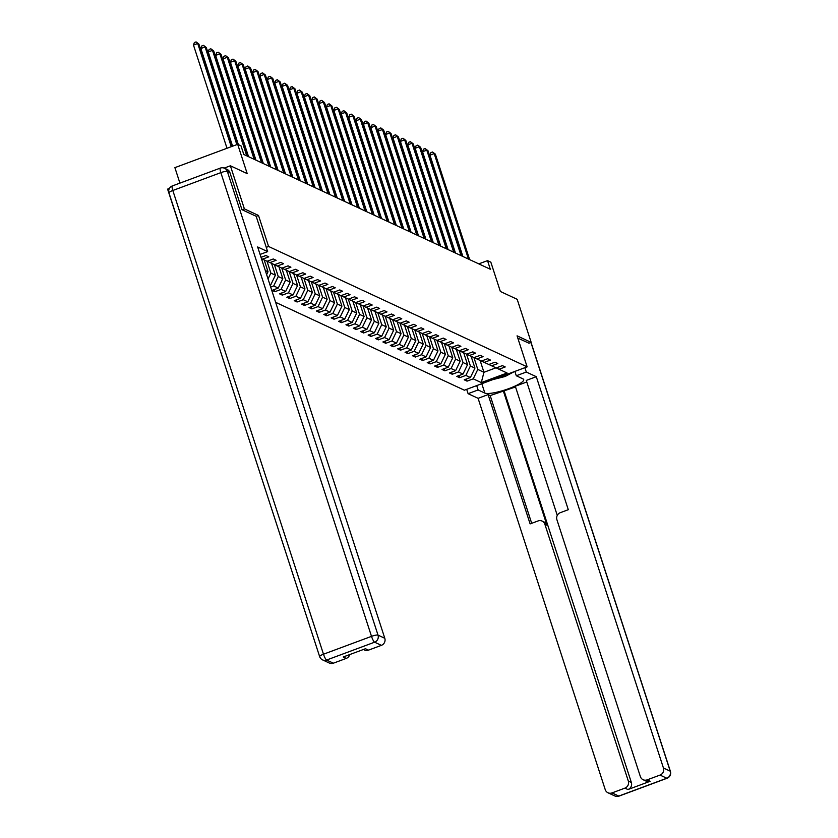 <?xml version="1.0" encoding="UTF-8"?>
<svg xmlns="http://www.w3.org/2000/svg" width="838" height="838" viewBox="0 0 838 838"><rect width="100%" height="100%" fill="white"/><g stroke="black" fill="none" stroke-linecap="round" stroke-linejoin="round"><path stroke-width="1.26" d="M275.639 302.329L464.357 390.194L527.144 366.855L268.589 246.477L266.264 247.346M181.595 232.21L167.6 189.116L169.391 188.445M179.919 183.113L174.891 167.642L237.678 144.304L240.998 145.854L243.795 154.475L490.324 269.249L487.527 260.628L478.791 263.876M528.893 343.255L531.187 342.407L517.182 299.302L500.359 291.477L490.838 262.168L487.527 260.628M224.165 168.092L230.387 165.788L247.2 173.613L237.678 144.304M256.177 216.319L258.502 215.45L244.382 208.882L242.098 209.73M244.382 208.882L230.387 165.788M496.253 367.913L499.039 369.254L505.23 366.95L502.381 365.63L496.19 367.934L491.644 365.818L497.835 363.514L494.996 362.194L488.805 364.488L484.259 362.372L490.45 360.068L487.601 358.748L481.41 361.052L476.864 358.936L483.055 356.632L480.216 355.312L474.025 357.606L469.469 355.49L475.67 353.196L472.821 351.866L466.63 354.17L462.084 352.054L468.274 349.75L465.436 348.43L459.245 350.724L454.688 348.608L460.89 346.314L458.04 344.984L451.85 347.288L447.303 345.172L453.494 342.868L450.655 341.548L444.465 343.852L439.908 341.726L446.109 339.432L443.26 338.102L437.069 340.406L432.523 338.29L438.714 335.986L435.875 334.666L429.685 336.97L425.128 334.844L431.329 332.55L428.48 331.22L422.289 333.524L417.743 331.408L423.934 329.104L421.095 327.784L414.904 330.088L410.348 327.972L416.549 325.668L413.7 324.337L407.509 326.642L402.963 324.526L409.154 322.221L406.315 320.902L400.124 323.206L395.567 321.09L401.769 318.786L398.919 317.466L392.729 319.76L388.183 317.644L394.373 315.339L391.535 314.02L385.344 316.324L380.787 314.208L386.988 311.904L384.139 310.584L377.948 312.878L373.402 310.762L379.593 308.468L376.754 307.137L370.564 309.442L366.007 307.326L372.208 305.022L369.359 303.702L363.168 305.996L358.622 303.88L364.813 301.586L361.974 300.255L355.773 302.56L351.227 300.444L357.428 298.139L354.579 296.82L348.388 299.124L343.842 296.998L350.033 294.704L347.194 293.373L340.993 295.678L336.447 293.562L342.648 291.257L339.799 289.938L333.608 292.242L329.062 290.116L335.252 287.822L332.414 286.491L326.212 288.796L321.666 286.68L327.868 284.375L325.018 283.055L318.828 285.36L314.281 283.244L320.472 280.94L317.633 279.62L311.432 281.914L306.886 279.798L313.087 277.493L310.238 276.173L304.047 278.478L299.501 276.362L305.692 274.057L302.853 272.738L296.652 275.032L292.106 272.916L298.307 270.611L295.458 269.291L289.267 271.596L284.721 269.48L290.912 267.175L288.073 265.856L281.872 268.15L277.326 266.034L283.527 263.74L280.678 262.409L274.487 264.714L269.941 262.598L276.131 260.293L273.293 258.973L267.092 261.267L262.545 259.152L268.747 256.857L265.897 255.527L261.027 257.339M499.039 369.254L507.084 373.004L481.295 382.589L473.24 378.839L467.049 381.143L466.357 379.017M270.684 287.067L273.701 285.947L278.247 288.062L272.057 290.357L274.906 291.687L281.097 289.382L285.643 291.498L279.452 293.803L282.291 295.123L288.481 292.829L293.028 294.945L286.837 297.239L289.686 298.569L295.877 296.264L300.423 298.38L294.232 300.685L297.071 302.005L303.262 299.7L307.818 301.827L301.617 304.121L304.466 305.451L310.657 303.147L315.203 305.262L309.013 307.567L311.851 308.887L318.042 306.582L322.599 308.709L316.397 311.003L319.247 312.333L325.437 310.029L329.983 312.145L323.793 314.449L326.631 315.769L332.822 313.464L337.379 315.58L331.178 317.885L334.027 319.205L340.218 316.911L344.764 319.027L338.573 321.331L341.412 322.651L347.602 320.346L352.159 322.462L345.958 324.767L348.807 326.087L354.998 323.793L359.544 325.909L353.353 328.213L356.192 329.533L362.383 327.229L366.939 329.344L360.738 331.649L363.587 332.969L369.778 330.675L374.324 332.791L368.133 335.085L370.972 336.415L377.163 334.111L381.719 336.227L375.518 338.531L378.367 339.851L384.558 337.557L389.104 339.673L382.914 341.967L385.752 343.297L391.943 340.993L396.5 343.109L390.299 345.413L393.148 346.733L399.338 344.428L403.885 346.555L397.694 348.849L400.533 350.179L406.723 347.875L411.28 349.991L405.079 352.295L407.928 353.615L414.119 351.311L418.665 353.427L412.474 355.731L415.313 357.061L421.504 354.757L426.06 356.873L419.859 359.177L422.708 360.497L428.899 358.193L433.445 360.309L427.254 362.613L430.093 363.933L436.294 361.639L440.84 363.755L434.639 366.059L437.488 367.379L443.679 365.075L448.225 367.191L442.035 369.495L444.873 370.815L451.074 368.521L455.621 370.637L449.419 372.941L452.269 374.261L458.459 371.957L463.005 374.073L456.815 376.377L459.653 377.697L465.855 375.403L470.401 377.519L464.2 379.813L467.049 381.143M269.71 284.082L270.863 284.616L269.993 284.941M471.092 356.244L474.947 368.102L470.401 365.986L466.546 354.128M488.868 364.467L491.644 365.818M470.401 377.519L474.947 368.102M465.855 375.403L470.401 365.986M463.707 352.808L467.552 364.656L463.005 362.54L459.161 350.693M481.473 361.031L484.259 362.372M463.005 374.073L467.552 364.656M458.459 371.957L463.005 362.54M456.312 349.362L460.167 361.22L455.621 359.104L451.766 347.246M474.088 357.585L476.864 358.936M455.621 370.637L460.167 361.22M451.074 368.521L455.621 359.104M448.927 345.926L452.771 357.774L448.225 355.658L444.381 343.81M466.693 354.149L469.469 355.49M448.225 367.191L452.771 357.774M443.679 365.075L448.225 355.658M441.532 342.48L445.387 354.338L440.84 352.222L436.986 340.364M459.308 350.703L462.084 352.054M440.84 363.755L445.387 354.338M436.294 361.639L440.84 352.222M434.147 339.044L437.991 350.892L433.445 348.776L429.601 336.928M451.912 347.267L454.688 348.608M433.445 360.309L437.991 350.892M428.899 358.193L433.445 348.776M426.752 335.609L430.606 347.456L426.06 345.34L422.205 333.482M444.528 343.821L447.303 345.172M426.06 356.873L430.606 347.456M421.504 354.757L426.06 345.34M419.367 332.162L423.211 344.009L418.665 341.894L414.82 330.046M437.132 340.385L439.908 341.726M418.665 353.427L423.211 344.009M414.119 351.311L418.665 341.894M411.971 328.726L415.826 340.574L411.28 338.458L407.425 326.6M429.747 336.939L432.523 338.29M411.28 349.991L415.826 340.574M406.723 347.875L411.28 338.458M404.586 325.28L408.431 337.138L403.885 335.011L400.03 323.164M422.352 333.503L425.128 334.844M403.885 346.555L408.431 337.138M399.338 344.428L403.885 335.011M397.191 321.844L401.046 333.692L396.5 331.576L392.645 319.728M414.967 330.057L417.743 331.408M396.5 343.109L401.046 333.692M391.943 340.993L396.5 331.576M389.806 318.398L393.651 330.256L389.104 328.129L385.25 316.282M407.572 326.621L410.348 327.972M389.104 339.673L393.651 330.256M384.558 337.557L389.104 328.129M382.411 314.962L386.266 326.81L381.719 324.694L377.865 312.846M400.187 323.185L402.963 324.526M381.719 336.227L386.266 326.81M377.163 334.111L381.719 324.694M375.026 311.516L378.87 323.374L374.324 321.258L370.469 309.4M392.792 319.739L395.567 321.09M374.324 332.791L378.87 323.374M369.778 330.675L374.324 321.258M367.631 308.08L371.485 319.927L366.939 317.812L363.084 305.964M385.396 316.303L388.183 317.644M366.939 329.344L371.485 319.927M362.383 327.229L366.939 317.812M360.246 304.634L364.09 316.492L359.544 314.376L355.689 302.518M378.011 312.857L380.787 314.208M359.544 325.909L364.09 316.492M354.998 323.793L359.544 314.376M352.85 301.198L356.705 313.045L352.159 310.929L348.304 299.082M370.616 309.421L373.402 310.762M352.159 322.462L356.705 313.045M347.602 320.346L352.159 310.929M345.466 297.752L349.31 309.61L344.764 307.494L340.909 295.636M363.231 305.975L366.007 307.326M344.764 319.027L349.31 309.61M340.218 316.911L344.764 307.494M338.07 294.316L341.925 306.163L337.379 304.047L333.524 292.2M355.836 302.539L358.622 303.88M337.379 315.58L341.925 306.163M332.822 313.464L337.379 304.047M330.685 290.88L334.53 302.728L329.983 300.612L326.129 288.754M348.451 299.093L351.227 300.444M329.983 312.145L334.53 302.728M325.437 310.029L329.983 300.612M323.29 287.434L327.145 299.281L322.588 297.165L318.744 285.318M341.056 295.657L343.842 296.998M322.599 308.709L327.145 299.281M318.042 306.582L322.588 297.165M315.905 283.998L319.749 295.845L315.203 293.729L311.348 281.872M333.671 292.211L336.447 293.562M315.203 305.262L319.749 295.845M310.657 303.147L315.203 293.729M308.51 280.552L312.365 292.41L307.808 290.283L303.964 278.436M326.275 288.775L329.062 290.116M307.818 301.827L312.365 292.41M303.262 299.7L307.808 290.283M301.125 277.116L304.969 288.963L300.423 286.847L296.568 275M318.89 285.329L321.666 286.68M300.423 298.38L304.969 288.963M295.877 296.264L300.423 286.847M293.729 273.67L297.584 285.528L293.028 283.401L289.183 271.554M311.495 281.893L314.281 283.244M293.028 294.945L297.584 285.528M288.481 292.829L293.028 283.401M286.334 270.234L290.189 282.081L285.643 279.965L281.788 268.118M304.11 278.457L306.886 279.798M285.643 291.498L290.189 282.081M281.097 289.382L285.643 279.965M278.949 266.788L282.804 278.645L278.247 276.53L274.403 264.672M296.715 275.011L299.501 276.362M278.247 288.062L282.804 278.645M273.701 285.947L278.247 276.53M271.554 263.352L275.409 275.199L270.863 273.083L267.008 261.236M289.33 271.575L292.106 272.916M270.863 284.616L275.409 275.199M268.034 278.928L270.863 273.083M264.169 259.906L268.024 271.763L265.3 270.496M281.935 268.129L284.721 269.48M266.641 274.623L268.024 271.763M274.55 264.693L277.326 266.034M267.154 261.247L269.941 262.598M261.435 258.617L262.545 259.152M258.502 215.45L268.589 246.477M531.187 342.407L517.067 335.829L527.144 366.855M480.101 360.434L483.945 372.292L495.96 367.819M473.941 357.575L477.786 369.422L483.945 372.292L481.295 382.589M473.24 378.839L477.786 369.422M274.906 291.687L274.215 289.56M282.291 295.123L281.599 293.007M289.686 298.569L288.995 296.443M297.071 302.005L296.38 299.878M304.466 305.451L303.775 303.325M311.851 308.887L311.16 306.76M319.247 312.333L318.555 310.207M326.631 315.769L325.94 313.642M334.027 319.205L333.335 317.089M341.412 322.651L340.72 320.525M348.807 326.087L348.116 323.971M356.192 329.533L355.501 327.407M363.587 332.969L362.896 330.853M370.972 336.415L370.281 334.289M378.367 339.851L377.676 337.735M385.752 343.297L385.061 341.171M393.148 346.733L392.456 344.607M400.533 350.179L399.841 348.053M407.928 353.615L407.237 351.489M415.313 357.061L414.621 354.935M422.708 360.497L422.017 358.371M430.093 363.933L429.402 361.817M437.488 367.379L436.797 365.253M444.873 370.815L444.182 368.699M452.269 374.261L451.577 372.135M459.653 377.697L458.962 375.581M231.246 146.702L197.716 43.503L198.899 44.058L232.136 146.367M227.004 148.274L193.473 45.074L197.716 43.503L196.061 41.9L198.899 44.058M193.473 45.074L194.364 42.529L196.061 41.9M514.207 371.663L505.178 376.471L492.681 379.666M229.916 172.597L227.349 171.413A5.541 5.321 -65 0 0 224.605 168.27L227.161 169.465A5.541 5.321 115 0 1 229.916 172.597L241.952 209.668L256.166 216.277L267.647 251.62L260.073 254.438M267.647 251.62L257.654 246.969L384.799 638.284A5.541 5.321 115 0 1 381.384 645.344L368.49 650.141A5.541 5.321 115 0 1 364.467 649.995L363.388 649.492M349.739 654.572A5.541 5.321 115 0 1 346.262 658.396L333.367 663.193A5.541 5.321 115 0 1 329.344 663.047L322.567 659.894A5.541 5.321 -65 0 0 326.59 660.04L333.367 663.193M368.49 650.141L365.462 648.727L343.224 656.982L346.262 658.396M514.878 371.423L516.292 375.759L526.306 372.041L536.299 376.691L663.445 768.006L670.222 771.17L530.936 342.491M516.292 375.759L523.017 378.891A20.803 4.096 162 0 1 523.708 379.562A20.803 4.096 162 0 1 507.241 389.188A20.803 4.096 162 0 1 484.835 393.085L478.11 389.953L468.096 393.671L478.089 398.322L488.104 394.604L530.119 523.897L538.09 520.932A5.541 5.321 -65 0 1 544.857 524.211L628.322 781.068L631.349 782.472A5.541 5.321 115 0 1 627.945 789.543L650.173 781.278A5.541 5.321 115 0 1 646.15 781.131L643.113 779.728A5.541 5.321 -65 0 0 647.135 779.864L660.04 775.077A5.541 5.321 -65 0 0 663.445 768.006M515.538 386.947L490.188 395.578L488.104 394.604M526.798 381.971L515.307 386.245L557.27 515.401M643.113 779.728A5.541 5.321 -65 0 1 640.368 776.585L556.914 519.728A5.541 5.321 -65 0 1 560.318 512.667L568.3 509.703L526.285 380.421L536.299 376.691M524.892 367.693L526.306 372.041M466.682 389.324L468.096 393.671M476.696 385.606L478.11 389.953M478.089 398.322L605.235 789.637A5.541 5.321 -65 0 0 612.012 792.916L624.907 788.129A5.541 5.321 -65 0 0 628.322 781.068M528.998 343.213L517.8 338.091M503.261 390.718L546.942 525.175L544.857 524.211M504.204 391.157L631.349 782.472M490.188 395.578L531.69 523.31M542.113 521.068L544.197 522.043A5.541 5.321 115 0 1 546.942 525.175M236.84 144.618L205.101 46.938L206.284 47.494L237.751 144.346M232.597 146.2L200.858 48.52L205.101 46.938L203.456 45.336L206.284 47.494M200.858 48.52L201.759 45.975L203.456 45.336M246.76 155.847L212.496 50.385L213.68 50.94L247.943 156.402M238.359 144.618L208.253 51.956L212.496 50.385L210.841 48.782L213.68 50.94M208.253 51.956L209.144 49.411L210.841 48.782M254.144 159.293L219.881 53.821L221.064 54.376L255.339 159.838M248.551 156.685L215.638 55.402L219.881 53.821L218.236 52.218L221.064 54.376M215.638 55.402L216.539 52.857L218.236 52.218M261.54 162.729L227.276 57.267L228.46 57.812L262.723 163.284M255.936 160.121L223.034 58.838L227.276 57.267L225.621 55.664L228.46 57.812M223.034 58.838L223.924 56.293L225.621 55.664M268.935 166.175L234.661 60.703L235.845 61.258L270.119 166.72M263.331 163.567L230.419 62.284L234.661 60.703L233.016 59.1L235.845 61.258M230.419 62.284L231.319 59.728L233.016 59.1M276.32 169.611L242.056 64.149L243.24 64.694L277.504 170.166M270.716 167.003L237.814 65.72L242.056 64.149L240.412 62.546L243.24 64.694M237.814 65.72L238.715 63.175L240.412 62.546M283.715 173.057L249.441 67.585L250.625 68.14L284.899 173.602M278.111 170.449L245.199 69.166L249.441 67.585L247.797 65.982L250.625 68.14M245.199 69.166L246.1 66.611L247.797 65.982M291.1 176.493L256.837 71.031L258.02 71.576L292.284 177.048M285.496 173.885L252.594 72.602L256.837 71.031L255.192 69.428L258.02 71.576M252.594 72.602L253.495 70.057L255.192 69.428M298.496 179.94L264.221 74.467L265.405 75.022L299.679 180.484M292.891 177.331L259.979 76.049L264.221 74.467L262.577 72.864L265.405 75.022M259.979 76.049L260.88 73.493L262.577 72.864M305.88 183.375L271.617 77.913L272.8 78.458L307.064 183.931M300.276 180.767L267.374 79.484L271.617 77.913L269.972 76.31L272.8 78.458M267.374 79.484L268.275 76.939L269.972 76.31M313.276 186.811L279.002 81.349L280.185 81.904L314.459 187.366M307.672 184.203L274.759 82.931L279.002 81.349L277.357 79.746L280.185 81.904M274.759 82.931L275.66 80.375L277.357 79.746M320.661 190.257L286.397 84.795L287.581 85.34L321.844 190.813M315.057 187.649L282.155 86.366L286.397 84.795L284.752 83.192L287.581 85.34M282.155 86.366L283.055 83.821L284.752 83.192M328.056 193.693L293.782 88.231L294.966 88.786L329.24 194.248M322.452 191.085L289.539 89.802L293.782 88.231L292.137 86.628L294.966 88.786M289.539 89.802L290.44 87.257L292.137 86.628M335.441 197.139L301.177 91.667L302.361 92.222L336.625 197.684M329.837 194.531L296.935 93.248L301.177 91.667L299.533 90.064L302.361 92.222M296.935 93.248L297.836 90.703L299.533 90.064M342.836 200.575L308.562 95.113L309.746 95.668L344.02 201.13M337.232 197.967L304.32 96.684L308.562 95.113L306.918 93.51L309.746 95.668M304.32 96.684L305.221 94.139L306.918 93.51M350.221 204.022L315.957 98.549L317.141 99.104L351.405 204.566M344.617 201.413L311.715 100.131L315.957 98.549L314.313 96.946L317.141 99.104M311.715 100.131L312.616 97.585L314.313 96.946M357.617 207.457L323.342 101.995L324.526 102.54L358.8 208.013M352.012 204.849L319.1 103.566L323.342 101.995L321.698 100.392L324.526 102.54M319.1 103.566L320.001 101.021L321.698 100.392M365.001 210.904L330.738 105.431L331.921 105.986L366.185 211.448M359.397 208.295L326.495 107.013L330.738 105.431L329.093 103.828L331.921 105.986M326.495 107.013L327.396 104.457L329.093 103.828M372.397 214.339L338.123 108.877L339.306 109.422L373.58 214.895M366.793 211.731L333.88 110.448L338.123 108.877L336.478 107.274L339.306 109.422M333.88 110.448L334.781 107.903L336.478 107.274M379.782 217.786L345.518 112.313L346.702 112.868L380.965 218.33M374.177 215.177L341.276 113.895L345.518 112.313L343.873 110.71L346.702 112.868M341.276 113.895L342.176 111.339L343.873 110.71M387.177 221.222L352.903 115.759L354.086 116.304L388.361 221.777M381.573 218.613L348.66 117.33L352.903 115.759L351.258 114.157L354.086 116.304M348.66 117.33L349.561 114.785L351.258 114.157M394.562 224.668L360.298 119.195L361.482 119.75L395.746 225.213M388.958 222.06L356.056 120.777L360.298 119.195L358.654 117.592L361.482 119.75M356.056 120.777L356.957 118.221L358.654 117.592M401.957 228.104L367.683 122.641L368.867 123.186L403.141 228.659M396.353 225.495L363.441 124.213L367.683 122.641L366.038 121.039L368.867 123.186M363.441 124.213L364.341 121.667L366.038 121.039M409.342 231.539L375.078 126.077L376.262 126.632L410.526 232.095M403.738 228.931L370.836 127.659L375.078 126.077L373.434 124.474L376.262 126.632M370.836 127.659L371.737 125.103L373.434 124.474M416.737 234.986L382.463 129.523L383.647 130.068L417.921 235.541M411.133 232.377L378.221 131.095L382.463 129.523L380.819 127.921L383.647 130.068M378.221 131.095L379.122 128.549L380.819 127.921M424.122 238.421L389.859 132.959L391.042 133.514L425.306 238.977M418.518 235.813L385.616 134.53L389.859 132.959L388.214 131.357L391.042 133.514M385.616 134.53L386.517 131.985L388.214 131.357M431.518 241.868L397.243 136.395L398.427 136.95L432.701 242.412M425.914 239.259L393.001 137.977L397.243 136.395L395.599 134.792L398.427 136.95M393.001 137.977L393.902 135.431L395.599 134.792M438.903 245.304L404.639 139.841L405.822 140.396L440.086 245.859M433.298 242.695L400.396 141.413L404.639 139.841L402.994 138.239L405.822 140.396M400.396 141.413L401.297 138.867L402.994 138.239M446.298 248.75L412.024 143.277L413.207 143.832L447.482 249.295M440.694 246.142L407.781 144.859L412.024 143.277L410.379 141.674L413.207 143.832M407.781 144.859L408.682 142.313L410.379 141.674M453.683 252.186L419.419 146.723L420.603 147.268L454.866 252.741M448.079 249.577L415.177 148.295L419.419 146.723L417.774 145.121L420.603 147.268M415.177 148.295L416.077 145.749L417.774 145.121M461.078 255.632L426.804 150.159L427.988 150.714L462.262 256.177M455.474 253.024L422.562 151.741L426.804 150.159L425.159 148.556L427.988 150.714M422.562 151.741L423.462 149.185L425.159 148.556M468.463 259.068L434.199 153.605L435.383 154.15L469.647 259.623M462.859 256.459L429.957 155.177L434.199 153.605L432.555 152.003L435.383 154.15M429.957 155.177L430.858 152.631L432.555 152.003M224.605 168.27A5.541 5.541 0 0 0 220.331 168.103A5.541 1.121 -110.4 0 0 220.844 172.638A5.541 1.089 -18 0 1 227.349 171.413L378.022 635.131A5.541 1.089 -18 0 0 371.506 636.356L220.844 172.638L172.817 190.488L323.489 654.206L371.506 636.356A5.541 1.121 69.6 0 0 374.617 642.191L326.59 660.04A5.541 1.121 -110.4 0 1 323.489 654.206A5.541 1.089 -18 0 0 319.634 656.573A5.541 5.541 0 0 0 322.567 659.894A5.541 5.321 -65 0 1 319.812 656.751A5.541 1.089 -18 0 1 319.634 656.573L168.962 192.866A5.541 1.089 -18 0 1 172.817 190.488A5.541 1.121 69.6 0 1 172.303 185.952A5.541 5.541 0 0 0 168.962 192.866A5.541 1.089 -18 0 0 169.15 193.044M381.384 645.344L374.617 642.191A5.541 5.321 -65 0 0 378.022 635.131L384.799 638.284M172.555 185.973A5.541 1.121 69.6 0 0 172.303 185.952L220.331 168.103M647.135 779.864L650.173 781.278M627.945 789.543L624.907 788.129M612.012 792.916L618.79 796.069L666.807 778.23L660.04 775.077M481.798 383.71L484.835 393.085M618.79 796.069A5.541 5.321 115 0 1 614.767 795.932A5.541 5.541 0 0 0 619.041 796.1A5.541 1.121 -110.4 0 1 618.79 796.069M619.209 795.911A5.541 1.121 -110.4 0 1 619.041 796.1L667.058 778.251A5.541 5.541 0 0 0 670.4 771.348A5.541 1.089 -18 0 0 670.222 771.17A5.541 5.321 115 0 1 666.807 778.23A5.541 1.121 69.6 0 0 667.058 778.251A5.541 1.121 69.6 0 0 667.247 778.041M607.99 792.779L614.767 795.932M531.051 342.449L670.4 771.348"/></g></svg>
